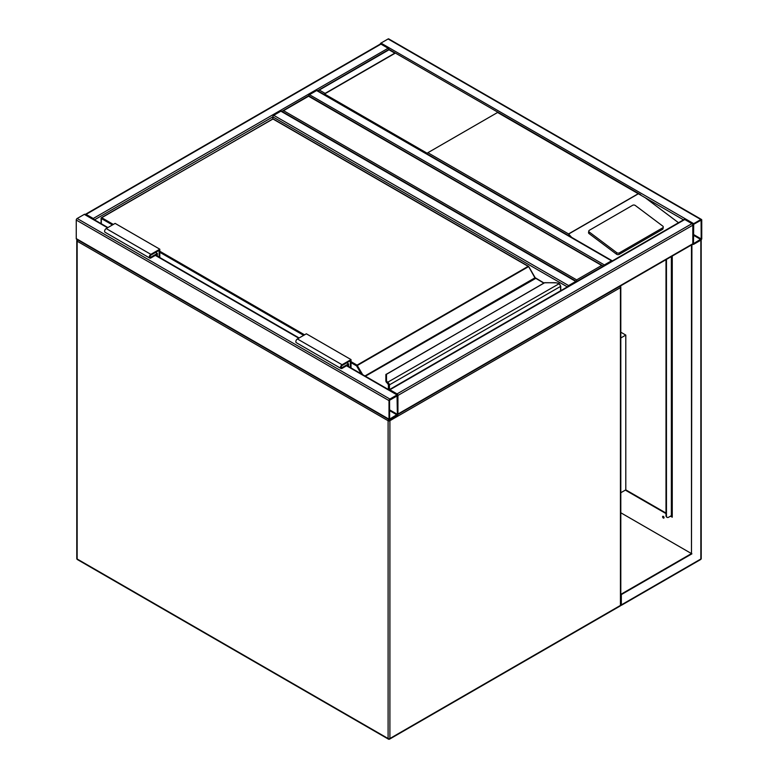 <?xml version="1.0" encoding="UTF-8"?>
<svg xmlns="http://www.w3.org/2000/svg" width="778" height="778" viewBox="0 0 778 778"><rect width="100%" height="100%" fill="white"/><g stroke="black" fill="none" stroke-linecap="round" stroke-linejoin="round"><path stroke-width="1.17" d="M620.805 332.206L625.794 335.085L620.805 337.973M625.794 335.085L625.794 489.858L620.805 492.737M603.456 266.475L308.574 96.229L281.772 111.701M603.339 266.115L308.574 95.801L281.889 111.342M283.562 110.671L576.654 279.886L576.654 281.947M389.895 399.056A1.264 0.729 120 0 0 389 400.602L389 419.177A1.264 0.729 120 0 0 389.263 419.76A1.264 0.729 120 0 0 389.895 419.692L397.043 415.569A1.264 0.729 120 0 0 397.937 414.022L397.937 395.448A1.264 0.729 120 0 0 397.675 394.864A1.264 0.729 120 0 0 397.043 394.932L389.895 399.056L77.148 218.492L84.296 214.368A1.264 0.729 -60 0 1 84.928 214.3L107.899 227.565M389.263 419.76L76.516 239.196A1.264 0.729 -60 0 1 76.254 238.613L76.254 220.038A1.264 0.729 -60 0 1 77.148 218.492M397.373 395.769L389.554 400.281L389.661 419.07L397.373 414.343L397.043 395.574M380.957 44.122L86.086 214.368A1.264 0.729 -120 0 0 85.454 214.3L380.325 44.054A1.264 0.729 60 0 1 380.957 44.122L388.105 48.246A1.264 0.729 60 0 1 388.942 49.403M86.086 214.368L93.234 218.492A1.264 0.729 -120 0 1 94.041 219.571M380.141 44.161A1.264 0.729 -60 0 1 380.957 43.091L388.105 38.958A1.264 0.729 -60 0 1 388.737 38.9L701.484 219.464A1.264 0.729 120 0 0 700.852 219.522L693.704 223.656A1.264 0.729 120 0 0 692.809 225.202L692.809 243.777A1.264 0.729 120 0 0 693.072 244.35A1.264 0.729 120 0 0 693.704 244.292L700.852 240.159A1.264 0.729 120 0 0 701.746 238.613L701.746 220.038A1.264 0.729 120 0 0 701.484 219.464M693.704 224.297L693.47 243.67L701.192 238.934L701.095 220.145L693.704 224.297M397.675 414.596A1.264 0.729 -120 0 0 397.937 414.022L397.937 395.448A1.264 0.729 -120 0 0 397.043 393.901L389.895 389.768A1.264 0.729 -120 0 0 389.263 389.71L684.134 219.464A1.264 0.729 60 0 1 684.766 219.522L691.914 223.656A1.264 0.729 60 0 1 692.809 225.202L692.809 243.777A1.264 0.729 60 0 1 692.546 244.35L397.859 414.489M308.633 95.83A1.264 0.729 -60 0 1 309.469 94.683L316.617 90.549A1.264 0.729 -60 0 1 317.249 90.491L612.13 260.737A1.264 0.729 120 0 0 611.498 260.795L316.617 90.549M603.534 265.998A1.264 0.729 120 0 1 604.35 264.928L611.498 260.795M272.835 118.81L272.835 116.865A1.264 0.729 -60 0 1 273.73 115.319L280.877 111.186A1.264 0.729 -60 0 1 281.51 111.128L576.391 281.373A1.264 0.729 120 0 0 575.759 281.432L280.877 111.186M575.759 281.432L568.611 285.565A1.264 0.729 120 0 0 567.794 286.635M427.871 152.721L497.57 112.479A1.264 0.729 -60 0 1 498.163 112.392L395.399 53.069A1.264 0.729 120 0 0 394.806 53.147L325.107 93.389A1.264 0.729 120 0 0 324.523 93.992L427.278 153.315A1.264 0.729 -60 0 1 427.871 152.721L568.543 233.935L571.635 237.358M663.255 227.098A1.896 1.245 -172 0 0 662.72 226.058L635.325 205.499A1.896 1.245 8 0 0 632.66 205.275L589.325 230.298A1.896 1.245 8 0 0 588.771 231.027L588.547 232.583A1.896 1.245 8 0 0 589.092 233.624L616.487 254.182A1.896 1.245 8 0 0 619.152 254.406L662.486 229.384A1.896 1.245 -172 0 0 663.041 228.654L663.255 227.098A1.896 1.245 -172 0 1 662.7 227.828L662.486 229.384M683.502 219.824L645.157 197.69L678.504 222.712M645.157 197.69L497.57 112.479M588.771 231.027A1.896 1.245 8 0 0 589.306 232.068L616.701 252.626A1.896 1.245 8 0 0 619.366 252.85L662.7 227.828M394.806 53.147L389 49.792L317.512 91.065M640.683 194.675L389 49.374L317.628 90.705M395.399 53.069L324.523 93.992M663.08 516.261A1.041 0.603 -120 0 0 664.023 517.885M663.323 516.349A1.041 0.603 60 0 1 663.323 518.051A1.041 0.603 60 0 1 663.323 516.349M620.795 605.031L621.33 605.333L700.589 559.567A1.264 0.729 -120 0 0 700.852 558.993L700.852 240.159L691.477 245.06L691.477 553.576L621.33 594.071L620.805 593.77M691.914 245.323L691.477 553.576M691.914 553.829L621.33 594.587L620.805 594.285M621.33 594.587L621.33 604.905L620.805 604.603M692.887 244.243L691.477 245.06M625.794 489.858L666.007 513.072M670.918 515.911L672.26 516.689L671.735 514.832M691.467 553.576L620.805 512.77M672.26 256.069L672.26 517.205L670.471 516.174M666.007 513.587L625.347 490.121M671.813 516.427L671.696 515.328A1.264 0.729 0 0 0 671.735 515.143L671.735 256.37M663.089 516.855A1.896 1.099 -120 0 0 663.498 517.584M666.454 259.424L666.454 515.911A3.161 1.828 -60 0 0 667.106 517.36A3.161 1.828 -60 0 0 668.681 517.205L671.365 515.658A1.264 0.729 0 0 0 671.696 515.328M666.007 259.677L666.007 515.658A3.161 1.828 120 0 0 666.658 517.098A3.161 1.828 120 0 0 666.902 517.205M560.568 290.807L560.568 286.567A2.529 1.459 -120 0 0 559.46 284.019L558.74 283.493A5.689 3.287 0 0 0 555.268 282.803L544.746 282.686L386.501 374.16L386.501 380.238A5.689 3.287 0 0 0 387.697 382.251L388.339 382.815L387.726 383.447L387.191 382.99L387.697 382.251L559.129 283.717M386.073 374.306L386.501 374.16A0.632 0.515 0 0 0 385.869 374.675L385.869 380.753A0.632 0.515 0 0 1 386.501 380.238M387.191 383.039L387.707 383.68L387.191 383.039A6.321 3.647 0 0 1 385.869 380.802L385.869 380.753A6.321 3.647 180 0 0 387.191 382.99M385.869 380.802L387.58 383.369M364.94 375.969L535.157 277.697L528.709 266.543L356.606 365.903L351.024 362.684M388.553 389.603L388.553 385.363A1.896 1.099 -120 0 0 387.726 383.447L387.726 383.505A1.828 1.06 60 0 1 388.504 385.334L387.872 383.68M346.784 362.82L348.563 363.851L348.563 366.516M350.353 367.547L350.353 360.749L342.087 365.524A1.264 0.729 120 0 0 341.26 366.642A1.264 0.729 120 0 0 341.454 367.654A1.264 0.729 120 0 0 342.087 367.586L348.563 363.851M351.024 367.936L351.024 359.592L342.087 364.746A2.208 1.274 120 0 0 340.647 366.701A2.208 1.274 120 0 0 340.978 368.471A2.208 1.274 120 0 0 342.087 368.364L347.892 365.008L347.892 366.127M340.978 368.471L296.301 342.68A2.208 1.274 120 0 1 295.961 340.9A2.208 1.274 120 0 1 297.41 338.955L306.347 333.801L351.024 359.592M159.801 257.537L159.801 249.193L150.864 254.348A2.208 1.274 120 0 0 149.425 256.302A2.208 1.274 120 0 0 149.755 258.072A2.208 1.274 120 0 0 150.864 257.956L156.67 254.61L156.67 255.729M159.801 249.193L115.125 223.393L106.187 228.557A2.208 1.274 120 0 0 104.738 230.502A2.208 1.274 120 0 0 105.079 232.272L149.755 258.072M159.13 257.148L159.13 250.351L150.864 255.126A1.264 0.729 120 0 0 150.037 256.234A1.264 0.729 120 0 0 150.232 257.246A1.264 0.729 120 0 0 150.864 257.187L157.341 253.443L155.551 252.412M157.341 253.443L157.341 256.118M388.689 419.42A1.264 0.729 120 0 0 388.105 420.723L77.148 241.19L77.148 558.993L388.105 738.526L388.105 420.723A1.264 0.729 0 0 0 389.895 420.723L389.895 738.526L620.436 605.42L620.436 287.627L389.895 420.723A1.264 0.729 60 0 0 389.613 419.809M389.632 739.1A1.264 0.729 60 0 0 389.895 738.526A1.264 0.729 0 0 1 388.105 738.526A1.264 0.729 120 0 0 388.368 739.1A1.264 1.264 0 0 0 389.632 739.1L620.173 606.004A1.264 1.264 0 0 0 620.805 604.905L620.805 287.111A1.264 1.264 0 0 0 620.27 286.08M77.411 559.567A1.264 0.729 -60 0 1 77.148 558.993A1.264 0.729 0 0 1 76.779 558.478A1.264 1.264 0 0 0 77.411 559.567L388.368 739.1M620.805 604.905A1.264 0.729 0 0 1 620.436 605.42A1.264 0.729 60 0 1 620.173 606.004M76.779 558.478L76.779 240.674A1.264 1.264 0 0 1 77.304 239.653A1.264 0.729 60 0 0 77.148 240.159A1.264 0.729 0 0 0 76.779 240.674A1.264 0.729 0 0 0 77.148 241.19A1.264 0.729 -60 0 1 77.722 239.896M619.852 286.323A1.264 0.729 60 0 1 620.436 287.627A1.264 0.729 0 0 0 620.805 287.111M619.541 286.08A1.264 0.729 -60 0 1 620.173 286.012M576.654 279.886L601.666 265.444M76.254 220.038L389 400.602M84.296 214.368L107.529 227.779M155.337 255.379L298.752 338.177M346.56 365.786L397.043 394.932M76.254 238.613L389 419.177M389.554 410.599L397.043 414.917M389.554 409.831L397.373 414.343M388.105 48.246L93.234 218.492M567.347 286.897L272.835 116.865L94.498 219.824M700.852 219.522L388.105 38.958M693.704 223.656L380.957 43.091M701.192 238.934L693.373 234.421M700.852 239.517L693.373 235.199M397.937 395.448L692.809 225.202M397.043 393.901L691.914 223.656M389.895 389.768L684.766 219.522M397.937 414.022L692.809 243.777M604.35 264.928L309.469 94.683M568.611 285.565L273.73 115.319M568.543 233.935L638.242 193.693M319.301 90.034L325.107 93.389M638.505 193.703L568.543 234.1M616.701 252.626L616.487 254.182M589.306 232.068L589.092 233.624M619.366 252.85L619.152 254.406M701.173 239.916L701.221 558.478A1.264 0.729 0 0 1 700.852 558.993L621.33 604.905M671.365 256.584L671.365 515.658M351.024 361.653L357.053 365.135L528.165 266.339L272.835 118.927L101.724 217.723L113.335 224.424M159.801 251.255L304.558 334.832M543.812 283.114L534.924 277.824L528.486 266.309L273.156 118.898L101.403 217.684L101.276 223.743M361.148 373.78L356.606 365.903L357.053 365.135L362.674 374.656M535.682 278.417L365.388 376.221M388.339 382.815A2.529 1.459 60 0 1 389.447 385.363L389.447 389.603M560.753 290.7L560.753 286.304L388.553 385.363M388.504 385.334L388.504 389.574M303.663 335.347L159.801 252.286M112.44 224.939L101.276 218.492L101.403 217.684A0.632 0.632 0 0 0 101.091 218.239L101.091 223.636M272.388 119.18L272.524 118.898A0.632 0.632 0 0 1 273.156 118.898L273.282 119.18M528.612 266.601L528.486 266.309A0.632 0.632 0 0 1 528.709 266.543L535.157 277.697L543.997 283.007M385.869 374.665L544.396 282.784L555.268 282.686L559.003 283.425L560.568 286.051M388.319 389.467L388.446 384.857M341.192 367.07L342.087 367.586M297.41 338.955L342.087 364.746M150.864 254.348L106.187 228.557M150.864 257.187L149.969 256.672M155.707 255.165L299.122 337.973M346.93 365.572L397.675 394.864M700.589 559.567A1.264 1.264 0 0 0 701.221 558.478"/></g></svg>
